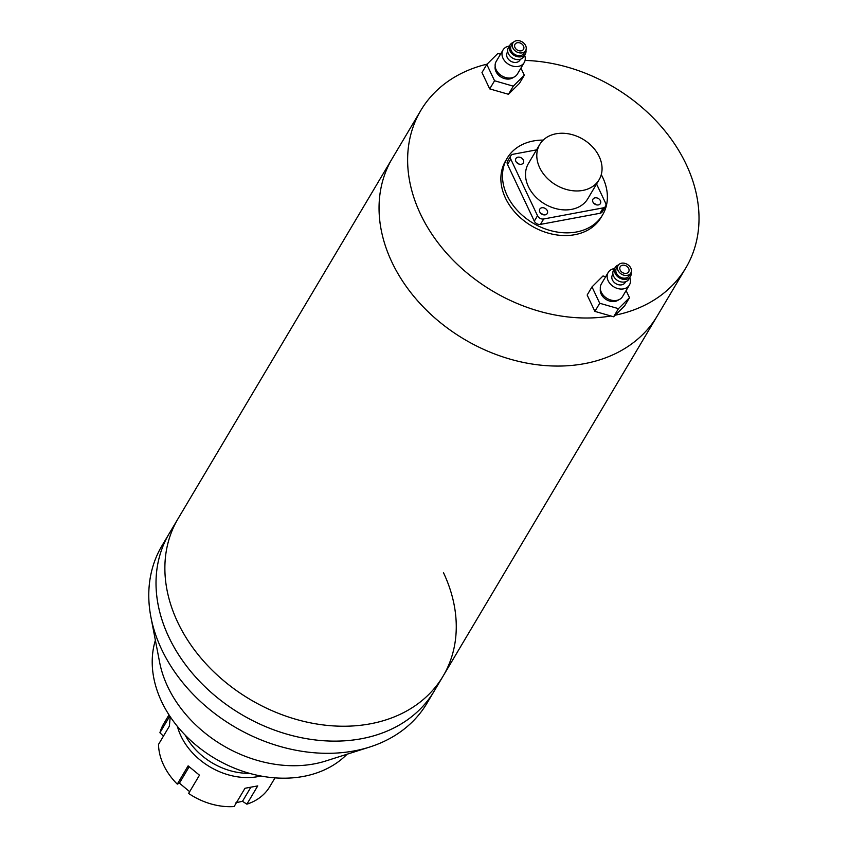 <?xml version="1.0" encoding="UTF-8"?>
<svg xmlns="http://www.w3.org/2000/svg" width="849" height="849" viewBox="0 0 849 849"><rect width="100%" height="100%" fill="white"/><g stroke="black" fill="none" stroke-linecap="round" stroke-linejoin="round"><path stroke-width="1.27" d="M487.103 64.142A154.136 118.595 30.7 0 0 420.839 110.402L392.259 158.466A154.136 118.595 30.7 0 0 391.867 262.054A154.136 118.595 30.7 0 0 524.268 362.619A154.136 118.595 30.7 0 0 657.222 316.03L443.051 676.197A154.136 118.595 30.7 0 0 443.443 572.608M615.249 315.181A154.136 118.595 30.7 0 0 685.801 267.966L657.222 316.03A154.136 118.595 30.7 0 1 524.268 362.619A154.136 118.595 30.7 0 1 391.867 262.054A154.136 118.595 30.7 0 1 392.259 158.466L178.088 518.633A154.136 118.595 30.7 0 0 177.696 622.221A154.136 118.595 30.7 0 0 310.097 722.786A154.136 118.595 30.7 0 0 443.051 676.197L434.2 691.086A154.136 118.595 -149.3 0 1 361.472 738.726A154.136 118.595 -149.3 0 1 198.358 680.007A154.136 118.595 -149.3 0 1 169.227 533.533A154.136 118.595 30.7 0 0 168.845 637.111A154.136 118.595 30.7 0 0 301.246 737.685A154.136 118.595 30.7 0 0 434.2 691.086L426.951 703.28A154.136 118.595 -149.3 0 1 369.591 747.067A154.136 118.595 -149.3 0 1 354.224 750.909A154.136 118.595 -149.3 0 1 150.899 617.032A154.136 118.595 -149.3 0 1 161.989 545.716L178.088 518.633A154.136 118.595 30.7 0 0 177.696 622.221A154.136 118.595 30.7 0 0 310.097 722.786A154.136 118.595 30.7 0 0 443.051 676.197M543.222 140.096A55.493 42.694 30.7 0 0 507.235 158.116A55.493 42.694 30.7 0 0 507.097 195.408A55.493 42.694 30.7 0 0 554.758 231.607A55.493 42.694 30.7 0 0 602.631 214.839A55.493 42.694 30.7 0 0 602.769 177.547A55.493 42.694 30.7 0 0 601.272 174.618M507.235 158.116L505.633 160.822A55.493 42.694 30.7 0 0 505.484 198.114A55.493 42.694 30.7 0 0 553.155 234.313A55.493 42.694 30.7 0 0 601.018 217.546L602.631 214.839M685.801 267.966A154.136 118.595 30.7 0 0 686.194 164.377A154.136 118.595 30.7 0 0 525.075 60.428M420.839 110.402A154.136 118.595 30.7 0 0 420.446 213.99A154.136 118.595 30.7 0 0 610.898 315.987M369.591 747.067L325.793 760.98A117.141 90.132 -149.3 0 1 314.119 763.898A117.141 90.132 -149.3 0 1 159.591 662.146L150.899 617.032M155.378 640.263A113.448 87.288 30.7 0 0 185.952 735.903A113.448 87.288 30.7 0 0 347.039 754.23M260.813 776.007A61.659 47.438 -149.3 0 1 257.979 776.612A61.659 47.438 -149.3 0 1 177.42 726.426M235.99 802.708L242.496 801.307L246.879 804.173A61.659 47.438 30.7 0 0 269.759 786.673L274.991 777.886M170.235 716.726L169.365 726.171L158.508 744.435A61.659 47.438 30.7 0 0 177.271 784.126L188.128 765.862L199.473 775.179L188.616 793.444A61.659 47.438 30.7 0 0 234.122 806.55L244.99 788.275L257.746 785.898L246.879 804.173M169.004 714.858L163.772 723.645A61.659 47.438 30.7 0 0 159.92 732.74L163.433 736.157M169.811 716.1L159.92 732.74M185.231 735.16A59.801 46.016 30.7 0 0 249.394 773.322M177.271 784.126L179.426 783.149L189.667 791.671M250.635 787.607L242.496 801.307M189.125 766.827L179.426 783.149M539.805 211.995A4.319 3.322 30.7 0 0 543.519 214.818A4.319 3.322 30.7 0 0 547.244 213.513A4.319 3.322 30.7 0 0 547.255 210.605A4.319 3.322 30.7 0 0 543.54 207.793A4.319 3.322 30.7 0 0 539.815 209.098A4.319 3.322 30.7 0 0 539.805 211.995M592.963 202.073A4.319 3.322 30.7 0 0 596.667 204.896A4.319 3.322 30.7 0 0 600.392 203.59A4.319 3.322 30.7 0 0 600.402 200.682A4.319 3.322 30.7 0 0 596.688 197.87A4.319 3.322 30.7 0 0 592.973 199.175A4.319 3.322 30.7 0 0 592.963 202.073M515.905 161.427A4.319 3.322 30.7 0 0 519.609 164.25A4.319 3.322 30.7 0 0 523.334 162.944A4.319 3.322 30.7 0 0 523.345 160.047A4.319 3.322 30.7 0 0 519.641 157.224A4.319 3.322 30.7 0 0 515.916 158.53A4.319 3.322 30.7 0 0 515.905 161.427M599.192 156.545A34.522 26.563 30.7 0 0 569.53 134.015A34.522 26.563 30.7 0 0 539.752 144.457A34.522 26.563 30.7 0 0 539.667 167.656A34.522 26.563 30.7 0 0 569.318 190.187A34.522 26.563 30.7 0 0 599.097 179.755A34.522 26.563 30.7 0 0 599.192 156.545M539.752 144.457L528.481 163.411A34.522 26.563 30.7 0 0 528.386 186.61A34.522 26.563 30.7 0 0 558.048 209.141A34.522 26.563 30.7 0 0 587.826 198.708L599.097 179.755M536.526 149.88L513.093 154.253A4.935 3.799 30.7 0 0 510.769 155.781A4.935 3.799 30.7 0 0 510.748 159.092L537.523 215.731A4.935 3.799 30.7 0 0 543.689 218.978L603.215 207.867A4.935 3.799 30.7 0 0 605.539 206.339A4.935 3.799 30.7 0 0 605.549 203.028L596.56 184.01M510.748 159.092L507.532 164.504L534.308 221.143L537.523 215.731M543.689 218.978L540.463 224.391L599.988 213.279L603.215 207.867M543.095 214.712A4.319 3.322 30.7 0 0 540.749 213.311M596.242 204.789A4.319 3.322 30.7 0 0 593.897 203.389M519.185 164.144A4.319 3.322 30.7 0 0 516.85 162.743M507.532 164.504A4.935 3.799 -149.3 0 1 507.543 161.193L510.769 155.781M605.539 206.339L602.323 211.762A4.935 3.799 -149.3 0 1 599.988 213.279M540.463 224.391A4.935 3.799 -149.3 0 1 534.308 221.143M515.003 47.586A4.935 3.799 30.7 0 0 519.238 50.802A4.935 3.799 30.7 0 0 523.493 49.316A4.935 3.799 30.7 0 0 523.504 46.005A4.935 3.799 30.7 0 0 519.27 42.779A4.935 3.799 30.7 0 0 515.014 44.275A4.935 3.799 30.7 0 0 515.003 47.586M525.637 45.602A7.397 5.688 30.7 0 0 519.28 40.773A7.397 5.688 30.7 0 0 512.892 43.012A7.397 5.688 30.7 0 0 512.881 47.99A7.397 5.688 30.7 0 0 519.227 52.808A7.397 5.688 30.7 0 0 525.616 50.579A7.397 5.688 30.7 0 0 525.637 45.602M512.892 43.012L511.289 45.719A7.397 5.688 30.7 0 0 511.268 50.696A7.397 5.688 30.7 0 0 517.625 55.525A7.397 5.688 30.7 0 0 524.003 53.285L525.616 50.579M513.295 42.45A8.883 6.834 30.7 0 0 510.016 44.965A8.883 6.834 30.7 0 0 509.994 50.929A8.883 6.834 30.7 0 0 517.614 56.724A8.883 6.834 30.7 0 0 525.276 54.039A8.883 6.834 30.7 0 0 525.913 49.953M510.016 44.965L508.402 47.671A8.883 6.834 30.7 0 0 508.381 53.636A8.883 6.834 30.7 0 0 516.012 59.43A8.883 6.834 30.7 0 0 523.663 56.745L525.276 54.039M507.744 51.672L507.256 52.489A7.397 5.688 30.7 0 0 507.235 57.467A7.397 5.688 30.7 0 0 513.592 62.295A7.397 5.688 30.7 0 0 519.981 60.056L520.458 59.239M509.358 46.079A12.332 9.488 30.7 0 0 503.022 49.974A12.332 9.488 30.7 0 0 502.99 58.252A12.332 9.488 30.7 0 0 513.581 66.307A12.332 9.488 30.7 0 0 524.215 62.571A12.332 9.488 30.7 0 0 524.618 55.153M503.022 49.974L496.177 61.478A12.332 9.488 30.7 0 0 496.145 69.767A12.332 9.488 30.7 0 0 506.736 77.811A12.332 9.488 30.7 0 0 517.37 74.086L524.215 62.571M495.179 66.466A11.101 8.543 30.7 0 0 495.996 71.603A11.101 8.543 30.7 0 0 513.465 77.344M500.486 54.23L497.843 53.466L486.817 64.418L494.553 80.761L513.295 86.163L508.466 94.281L519.482 83.329L524.311 75.211L520.946 68.079M513.295 86.163L524.311 75.211M486.817 64.418L481.988 72.536L489.714 88.89L508.466 94.281M494.553 80.761L489.714 88.89M620.173 270.078A4.935 3.799 30.7 0 0 624.408 273.304A4.935 3.799 30.7 0 0 628.663 271.807A4.935 3.799 30.7 0 0 628.674 268.496A4.935 3.799 30.7 0 0 624.439 265.27A4.935 3.799 30.7 0 0 620.184 266.766A4.935 3.799 30.7 0 0 620.173 270.078M630.807 268.093A7.397 5.688 30.7 0 0 624.45 263.264A7.397 5.688 30.7 0 0 618.072 265.504A7.397 5.688 30.7 0 0 618.051 270.481A7.397 5.688 30.7 0 0 624.408 275.309A7.397 5.688 30.7 0 0 630.786 273.07A7.397 5.688 30.7 0 0 630.807 268.093M618.072 265.504L616.459 268.21A7.397 5.688 30.7 0 0 616.438 273.187A7.397 5.688 30.7 0 0 622.795 278.016A7.397 5.688 30.7 0 0 629.173 275.776L630.786 273.07M618.465 264.941A8.883 6.834 30.7 0 0 615.185 267.456A8.883 6.834 30.7 0 0 615.164 273.42A8.883 6.834 30.7 0 0 622.784 279.215A8.883 6.834 30.7 0 0 630.446 276.53A8.883 6.834 30.7 0 0 631.094 272.455M615.185 267.456L613.572 270.162A8.883 6.834 30.7 0 0 613.551 276.127A8.883 6.834 30.7 0 0 621.181 281.921A8.883 6.834 30.7 0 0 628.833 279.236L630.446 276.53M612.914 274.163L612.426 274.98A7.397 5.688 30.7 0 0 612.416 279.958A7.397 5.688 30.7 0 0 618.772 284.786A7.397 5.688 30.7 0 0 625.151 282.547L625.639 281.73M614.527 268.571A12.332 9.488 30.7 0 0 608.192 272.465A12.332 9.488 30.7 0 0 608.16 280.754A12.332 9.488 30.7 0 0 618.751 288.798A12.332 9.488 30.7 0 0 629.385 285.062A12.332 9.488 30.7 0 0 629.788 277.644M608.192 272.465L601.347 283.969A12.332 9.488 30.7 0 0 601.315 292.258A12.332 9.488 30.7 0 0 611.906 300.302A12.332 9.488 30.7 0 0 622.54 296.577L629.385 285.062M600.349 288.968A11.101 8.543 30.7 0 0 601.177 294.094A11.101 8.543 30.7 0 0 618.634 299.835M605.655 276.721L603.013 275.957L591.997 286.909L599.723 303.263L618.465 308.654L613.636 316.783L624.652 305.831L629.48 297.702L626.116 290.57M618.465 308.654L629.48 297.702M591.997 286.909L587.158 295.038L594.894 311.381L613.636 316.783M599.723 303.263L594.894 311.381"/></g></svg>
